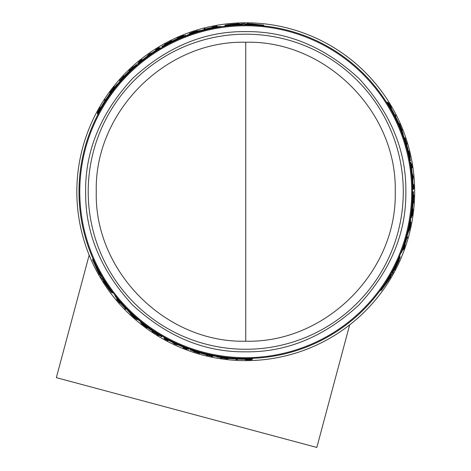 <?xml version="1.0" encoding="UTF-8"?>
<svg xmlns="http://www.w3.org/2000/svg" width="471" height="471" viewBox="0 0 471 471"><rect width="100%" height="100%" fill="white"/><g stroke="black" fill="none" stroke-linecap="round" stroke-linejoin="round"><path stroke-width="0.71" d="M405.849 191.726C406.343 150.696 390.712 112.963 358.955 78.516C324.513 46.759 286.774 31.127 245.744 31.622C204.72 31.127 166.981 46.759 132.539 78.516C100.776 112.958 85.151 150.696 85.645 191.726C85.145 232.751 100.776 270.489 132.539 304.937C166.981 336.694 204.714 352.326 245.744 351.825C286.774 352.326 324.513 336.694 358.955 304.937C390.712 270.495 406.343 232.756 405.849 191.726M403.282 191.726A157.538 157.538 0 0 0 245.744 34.189A157.538 157.538 0 0 0 88.207 191.726A157.538 157.538 0 0 0 245.744 349.264A157.538 157.538 0 0 0 403.282 191.726M412.519 191.726A166.775 166.775 0 0 0 245.744 24.951A166.775 166.775 0 0 0 78.975 191.726A166.775 166.775 0 0 0 245.744 358.496A166.775 166.775 0 0 0 412.519 191.726L413.214 191.726A167.464 167.464 0 0 1 411.889 212.751L411.895 212.751M406.508 147.352L405.089 142.501M389.334 106.893L386.832 102.236L387.527 102.236A167.664 167.664 0 0 1 391.018 108.024L391.525 109.036A167.594 167.594 0 0 1 397.771 121.182L398.313 122.195A167.664 167.664 0 0 1 400.815 127.982L400.185 127.982L397.848 123.32M400.856 129.007L400.474 127.982M126.94 74.689L123.443 78.345M100.488 109.79L97.703 114.282L97.356 113.682A167.664 167.664 0 0 1 100.623 107.765L101.247 106.823A167.594 167.594 0 0 1 108.642 95.342L109.248 94.365A167.664 167.664 0 0 1 113.005 89.302L113.323 89.849L110.455 94.206M113.876 88.76L113.175 89.596M212.427 28.313L209.713 28.89M196.201 32.481L193.917 33.211M212.421 27.406L212.203 27.03L217.007 26.093L217.319 26.635L216.436 26.8M247.552 24.115L247.234 23.562L263.483 25.075L263.848 25.699L262.276 25.775M248.241 25.31L248.005 24.904L245.203 24.892M240.004 25.051L239.639 24.415L242.406 24.339L242.742 24.916L239.969 24.992M226.81 26.029L225.173 25.987L224.855 25.44C225.556 24.898 230.343 24.309 239.215 23.685L239.445 24.074L244.425 23.55L244.667 23.962L247.463 23.968L247.234 23.562M414.663 191.726A168.918 168.918 0 0 0 245.744 22.808A168.918 168.918 0 0 0 76.832 191.726A168.918 168.918 0 0 0 245.744 360.645A168.918 168.918 0 0 0 414.663 191.726M120.105 302.741L119.887 303.124L116.678 299.426L116.991 298.885L117.573 299.574M99.687 273.969L99.369 274.522L92.551 259.692L92.917 259.062L93.764 260.386M100.382 272.774L100.146 273.18L101.536 275.612M104.274 280.033L103.908 280.669L102.454 278.314L102.79 277.731L104.238 280.092M111.715 290.972L112.504 292.409L112.18 292.962C111.362 292.626 108.465 288.77 103.485 281.399L103.708 281.01L100.759 276.954L101 276.542L99.605 274.116L99.369 274.522M120.888 302.288L122.743 304.348M132.61 314.257L134.382 315.87M222.512 357.412L223.59 357.595M247.416 358.49L252.703 358.655L252.356 359.255A167.664 167.664 0 0 1 245.597 359.385L244.467 359.314A167.594 167.594 0 0 1 230.825 358.655L229.683 358.614A167.664 167.664 0 0 1 223.413 357.895L223.731 357.342L228.935 357.648M203.79 353.132L208.706 354.333M390 277.095L390.636 277.095L381.204 290.413L380.48 290.413L381.204 289.011M388.616 277.095L389.087 277.095L390.5 274.67M392.961 270.089L393.697 270.089L392.378 272.526L391.707 272.526L393.032 270.089M398.707 258.173L399.567 256.777L400.203 256.777L398.884 260.751L394.539 270.089L394.086 270.089L392.773 272.526L393.244 272.526L390.171 277.095L390.636 277.095M403.983 247.87L404.719 246.08L404.424 247.399L403.553 249.654L402.929 249.654L403.229 248.806M403.924 244.579L404.783 241.941M408.428 228.441L408.94 226.098M245.238 24.951L244.867 24.304L245.044 24.616L244.867 24.304L247.664 24.315L247.899 24.722L247.664 24.315M216.943 26.706L216.725 26.323L213.127 26.841L216.183 26.37M117.238 299.179L117.014 299.562L119.263 302.411L117.326 300.003M137.915 63.838L137.726 63.497A167.664 167.664 0 0 1 141.759 60.206L142.748 59.676A167.464 167.464 0 0 1 155.636 50.568L155.536 50.403A167.664 167.664 0 0 1 160.022 47.636L160.299 48.119A167.105 167.105 0 0 0 140.423 61.989L137.95 63.897L139.781 62.16L137.791 63.62M137.061 65.228L136.614 64.445A167.664 167.664 0 0 0 132.634 67.971L132.822 68.295L127.706 72.658A167.664 167.664 0 0 0 121.789 78.828L117.391 84.433L117.191 84.091A167.664 167.664 0 0 0 113.682 88.43L114.165 89.26M101.571 275.553L101.2 276.2L101.377 275.888L101.2 276.2L99.805 273.769L100.04 273.363L99.805 273.769M188.906 349.052L186.057 347.81A167.105 167.105 0 0 1 164.102 337.53L164.267 337.242M190.537 349.093L190.09 349.876A167.664 167.664 0 0 0 195.129 351.56L195.318 351.236L201.653 353.486A167.664 167.664 0 0 0 209.954 355.523L217.007 356.529L216.813 356.871A167.664 167.664 0 0 0 222.318 357.742L222.801 356.912M390.43 274.67L391.177 274.67L390.818 274.67L391.177 274.67L389.77 277.095L389.299 277.095L389.77 277.095M408.239 150.926L408.822 150.926L409.452 153.399C410.5 158.509 410.406 158.509 409.169 153.399L408.622 151.02L408.257 151.02M409.452 153.399C410.5 158.509 410.406 158.509 409.169 153.399M408.746 151.432L409.423 153.399C410.265 157.461 410.188 157.461 409.199 153.399L408.622 151.02M409.423 153.399C410.265 157.461 410.188 157.461 409.199 153.399M403.058 249.294L403.5 249.294L404.848 245.921L403.729 248.806M410.229 225.468L410.359 225.468A168.035 168.035 0 0 0 410.73 223.584L410.241 226.368C409.358 230.113 409.287 230.113 410.035 226.368L410.7 223.101L410.376 223.101M410.241 226.368C409.358 230.113 409.287 230.113 410.035 226.368M405.755 144.297L406.361 144.297L406.561 144.927L406.732 145.563L406.12 145.563M245.279 24.151L251.355 24.168L251.155 23.809L259.38 24.686L245.261 24.115M236.101 24.816L228.5 25.022L235.647 24.027L235.841 24.368L241.811 24.192L235.906 24.474L236.101 24.816M102.725 104.656L102.972 104.203A167.464 167.464 0 0 1 106.952 98.021L102.725 104.656M142.607 60.058L141.659 60.753L142.566 59.988A167.335 167.335 0 0 1 154.882 51.204L155.889 50.609L154.924 51.274A167.252 167.252 0 0 0 142.607 60.058L142.566 59.988M100.853 275.918L97.833 270.642L97.627 271.002L94.271 263.442L100.835 275.953M106.022 283.536L110.002 290.012L105.569 284.319L105.763 283.984L102.625 278.897L105.828 283.872L106.022 283.536M241.853 359.12L241.34 359.132A167.464 167.464 0 0 1 233.993 358.778L241.853 359.12M183.29 346.88L184.367 347.357L183.248 346.956A167.335 167.335 0 0 1 169.483 340.674L168.465 340.103L169.525 340.604A167.252 167.252 0 0 0 183.29 346.88L183.248 346.956M239.869 24.81L224.855 25.44M245.103 24.716L242.642 24.745M248.04 24.969L263.483 25.075M205.35 29.108L205.044 28.578A168.147 168.147 0 0 0 204.108 28.813L204.467 29.438M205.191 28.837A167.859 167.859 0 0 0 204.261 29.072M217.007 26.093L216.124 26.264M215.247 26.617L212.203 27.03M212.686 27.353L215.771 26.488M215.765 26.435L212.556 27.13M171.891 41.207L171.644 40.783L168.359 42.991M164.868 44.863L164.626 44.439A168.147 168.147 0 0 1 165.645 43.885L166.881 43.332A168.047 168.047 0 0 1 169.448 41.996L170.608 41.301A168.147 168.147 0 0 1 171.644 40.783M168.259 42.82L164.626 44.439M183.878 35.896L183.631 35.472A168.147 168.147 0 0 0 182.76 35.82L178.032 37.815A168.147 168.147 0 0 0 177.178 38.192L177.426 38.616M178.274 38.239L178.179 38.069A167.859 167.859 0 0 0 177.326 38.445M183.778 35.725L178.179 38.069M189.772 33.865L189.513 33.412L192.716 32.158A168.147 168.147 0 0 1 194.246 31.657L197.649 30.75L190.437 33.182L190.602 33.465M192.727 32.411L192.68 32.322A168.006 168.006 0 0 0 189.513 33.412M190.437 33.182L196.389 31.133L190.843 32.917A168.035 168.035 0 0 1 192.663 32.299L192.68 32.322M214.764 27.854L214.588 27.548A167.105 167.105 0 0 1 221.011 26.458L221.193 26.77M186.869 35.69L186.699 35.402L191.144 33.206A167.664 167.664 0 0 1 198.685 30.803L202.053 30.232L206.204 28.796A167.664 167.664 0 0 1 215.506 26.812L221.011 26.458M191.732 33.941L191.567 33.647A167.105 167.105 0 0 0 186.699 35.402M194.976 32.729L194.676 32.211L191.567 33.647M198.462 31.798L198.291 31.498L194.676 32.211M207.37 29.426L207.193 29.125A167.105 167.105 0 0 0 198.291 31.498M211.002 28.46L210.696 27.924L207.193 29.125M214.588 27.548L210.696 27.924M237.425 359.361L237.26 359.644A168.135 168.135 0 0 1 236.224 359.591L236.383 359.308A167.847 167.847 0 0 0 237.425 359.361L237.561 359.12M164.703 338.496L164.467 338.908A168.135 168.135 0 0 0 167.823 340.71L167.835 340.686A168.106 168.106 0 0 1 165.309 339.338L165.533 338.955M168.059 340.303L167.835 340.686M164.603 338.667A167.859 167.859 0 0 0 165.433 339.126M174.6 343.789A167.882 167.882 0 0 1 172.851 342.953A167.859 167.859 0 0 0 177.114 344.913L177.102 344.931A167.882 167.882 0 0 1 175.453 344.183L175.324 344.401A168.135 168.135 0 0 1 174.476 344.007L174.6 343.789M177.308 344.572L177.114 344.913M173.057 342.594L172.863 342.935M199.839 352.85L199.545 353.356C191.803 350.936 191.809 350.86 199.563 353.132L199.745 352.814M199.545 353.356C191.803 350.936 191.809 350.86 199.563 353.132L199.068 353.014C192.904 351.207 192.898 351.266 199.05 353.191L199.545 353.356M199.145 353.032L199.05 353.191C192.898 351.266 192.904 351.207 199.068 353.014M245.709 359.385L245.438 359.862A168.135 168.135 0 0 0 246.245 359.856L250.395 359.797A168.135 168.135 0 0 0 251.467 359.762L251.744 359.279M251.267 359.296L247.634 359.703L251.467 359.762M250.219 359.326L250.107 359.526A167.859 167.859 120 0 0 251.149 359.497M247.387 359.379L247.21 359.685L250.107 359.526M246.521 359.385L246.345 359.691A167.964 167.964 0 0 0 247.21 359.685M245.597 359.585A167.859 167.859 0 0 0 246.404 359.585M187.075 349.146L187.016 349.241A168.112 168.112 0 0 1 183.973 348.075L184.031 347.975A168 168 0 0 0 187.075 349.146L187.093 349.117A167.964 167.964 0 0 1 184.049 347.945L184.049 347.945M184.09 347.875A167.882 167.882 0 0 0 187.134 349.04L187.093 349.117M183.496 347.198L183.301 347.539A167.859 167.859 0 0 0 187.146 349.023M187.016 349.241L187.005 349.264A168.135 168.135 0 0 1 183.16 347.775L183.301 347.539M207.352 355.258A167.982 167.982 0 0 0 211.656 356.211L211.72 356.1A167.859 167.859 0 0 0 212.686 356.294L212.539 356.547A168.135 168.135 0 0 1 211.579 356.353L211.65 356.229A168 168 0 0 1 207.34 355.275L207.269 355.399A168.135 168.135 0 0 1 206.322 355.169L206.469 354.922A167.859 167.859 0 0 0 207.417 355.152L207.352 355.258M212.886 355.946L212.686 356.294M211.891 355.811L211.656 356.211M180.876 37.321L180.882 37.333A167.464 167.464 0 0 0 162.012 46.694L161.918 46.529A167.664 167.664 0 0 1 185.598 35.225L185.88 35.708A167.105 167.105 0 0 0 162.195 47.006L162.012 46.694M162.118 46.882A167.252 167.252 0 0 1 180.988 37.515L180.946 37.444A167.335 167.335 0 0 0 162.077 46.812M186.051 36.002L185.88 35.708M180.852 37.274A167.529 167.529 0 0 0 161.983 46.641M104.727 100.7L104.568 100.417A168.135 168.135 0 0 1 105.133 99.546L105.298 99.828A167.847 167.847 0 0 0 104.727 100.7L104.868 100.941M159.163 48.154L158.927 47.742A168.135 168.135 0 0 0 155.683 49.749L155.695 49.773A168.106 168.106 0 0 1 158.126 48.26L158.35 48.643M155.919 50.156L155.695 49.773M159.063 47.983A167.859 167.859 0 0 0 158.25 48.472M151.432 53.341L151.238 52.999A167.859 167.859 0 0 0 147.399 55.696L147.6 56.037M147.399 55.696L147.388 55.672A167.882 167.882 0 0 1 148.86 54.618L148.736 54.401A168.135 168.135 0 0 1 149.501 53.865L149.631 54.083A167.882 167.882 0 0 1 151.226 52.982L151.238 52.999M129.166 71.404L128.871 70.897L129.26 70.556C134.005 66.187 134.052 66.223 129.407 70.656C134.052 66.223 134.005 66.187 129.26 70.556L129.354 70.715M129.242 71.345L129.407 70.656M128.871 70.897C134.836 65.404 134.9 65.451 129.054 71.027C134.9 65.451 134.836 65.404 128.871 70.897M97.75 112.516L99.334 109.366L97.362 112.657A168.135 168.135 0 0 1 97.868 111.715L99.887 108.094A168.135 168.135 0 0 1 100.294 107.388L100.453 107.665A167.859 167.859 0 0 0 100.046 108.365L99.987 108.259A167.964 167.964 0 0 0 99.558 109.013L98.245 111.598A167.859 167.859 -120 0 0 97.75 112.516L97.868 112.716M99.734 109.319L99.558 109.013M97.644 113.14L97.362 112.657M138.686 62.084A168.135 168.135 0 0 1 141.895 59.499L142.036 59.74A167.859 167.859 0 0 0 138.821 62.325L138.686 62.084M138.751 62.201A168 168 0 0 1 141.288 60.153L141.229 60.053A168.112 168.112 0 0 0 138.698 62.107M138.81 62.307A167.882 167.882 0 0 1 141.347 60.253L141.306 60.182A167.964 167.964 0 0 0 138.768 62.231M142.23 60.076L142.036 59.74M120.576 80.364L120.264 79.823A168.135 168.135 0 0 0 119.61 80.559L119.958 81.159M123.484 76.997L123.32 76.708A167.982 167.982 0 0 0 120.341 79.958L120.405 80.07A167.859 167.859 0 0 0 119.752 80.806M124.156 76.284L124.056 76.108A167.859 167.859 0 0 0 123.384 76.82M120.335 79.946A168 168 0 0 1 123.308 76.691L123.237 76.567A168.135 168.135 0 0 1 123.908 75.86L124.056 76.108M110.155 93.111L109.896 92.663A168.135 168.135 0 0 1 110.497 91.845L113.841 87.465A168.135 168.135 0 0 1 114.465 86.682L114.718 87.117M110.75 92.292L110.65 92.122A167.847 167.847 0 0 0 110.055 92.934M110.544 91.927L114.624 86.947M137.02 319.132L136.761 319.585L134.076 317.436A168.147 168.147 0 0 1 132.875 316.359L130.39 313.863L136.095 318.896L136.26 318.614M134.282 317.301L134.235 317.383A168.006 168.006 0 0 0 136.761 319.585M136.095 318.896L131.35 314.763L135.666 318.679A168.035 168.035 0 0 1 134.217 317.413L134.235 317.383M117.591 300.339L119.928 302.541M116.678 299.426L117.261 300.109M118.009 300.692L119.887 303.124M119.799 302.765L117.638 300.304M102.755 105.898L102.566 105.569L97.356 113.682M107.983 97.733L107.794 97.415A167.105 167.105 0 0 0 102.566 105.569M113.005 89.302L107.794 97.415M138.174 64.286L137.95 63.897M120.653 81.43L120.476 81.124A167.105 167.105 0 0 0 113.982 88.948M124.668 76.873L124.362 76.343L120.476 81.124M124.362 76.343L125.274 75.389L125.58 75.919M129.849 71.804L129.678 71.51L125.274 75.389M136.89 64.933A167.105 167.105 0 0 0 129.678 71.51M104.132 280.274L112.18 292.962M101.436 275.788L102.69 277.902M100.182 273.115L92.551 259.692M115.165 295.47L114.989 295.776L118.044 300.368A167.664 167.664 0 0 0 124.415 307.433L126.923 309.494L129.914 312.944A167.664 167.664 0 0 0 135.766 318.278L139.887 321.028L140.058 320.733M136.107 317.395L135.936 317.69A167.105 167.105 0 0 0 139.887 321.028M133.434 315.187L133.134 315.711L135.936 317.69M130.885 312.638L130.714 312.938L133.134 315.711M124.379 306.109L124.209 306.409A167.105 167.105 0 0 0 130.714 312.938M121.724 303.448L121.418 303.978L124.209 306.409M119.322 300.492L119.145 300.798L121.418 303.978M114.989 295.776A167.105 167.105 0 0 0 119.145 300.798M144.538 324.984L144.538 324.984A167.335 167.335 0 0 0 162.077 336.641L161.918 336.924A167.664 167.664 0 0 1 140.287 322.064L140.564 321.581A167.105 167.105 0 0 0 162.195 336.441L162.118 336.571A167.252 167.252 0 0 1 144.579 324.913M140.735 321.287L140.564 321.581M162.012 336.753A167.464 167.464 0 0 1 144.467 325.096L144.438 325.155A167.529 167.529 0 0 0 161.983 336.812M125.115 308.022L124.809 308.552A168.147 168.147 0 0 0 125.48 309.241L125.839 308.617M124.962 308.287A167.859 167.859 0 0 0 125.627 308.982M147.311 327.451L147.211 327.622A167.859 167.859 0 0 1 146.457 327.074L146.558 326.898M141.73 323.218L146.457 327.074M147.211 327.622L147.064 327.869A168.147 168.147 0 0 1 146.316 327.321L142.224 324.225A168.147 168.147 0 0 1 141.483 323.642L141.63 323.394M152.321 330.948L152.08 331.366A168.147 168.147 0 0 0 153.046 332.014L154.223 332.667A168.047 168.047 0 0 0 156.666 334.222L157.761 335.016A168.147 168.147 0 0 0 158.751 335.623L158.998 335.199M155.636 333.115L158.751 335.623M152.08 331.366L155.536 333.285M221.523 357.895L221.405 358.09A168.135 168.135 0 0 1 220.416 357.942L227.034 358.525A167.847 167.847 0 0 0 228.041 358.631L227.882 358.908A168.135 168.135 0 0 1 226.875 358.796L221.523 357.895M227.134 358.349L226.922 358.714M242.912 358.472L242.724 358.802L252.356 359.255M233.233 358.031L233.045 358.349A167.105 167.105 0 0 0 242.724 358.802M223.413 357.895L233.045 358.349M164.102 337.53L163.82 338.007A167.664 167.664 0 0 0 168.459 340.509L168.559 340.345A167.464 167.464 0 0 0 182.889 346.95L183.837 347.539A167.664 167.664 0 0 0 188.706 349.388L188.771 349.27M189.165 348.611L188.942 348.999M212.774 355.205L212.598 355.511A167.105 167.105 0 0 0 222.618 357.224M206.822 354.009L206.516 354.539L212.598 355.511M206.516 354.539L205.232 354.227L205.539 353.697M199.839 352.055L199.669 352.355L205.232 354.227M190.372 349.388A167.105 167.105 0 0 0 199.669 352.355M393.238 270.089L400.203 256.777M390.7 274.67L391.907 272.526M389.017 277.095L381.204 290.413M395.087 115.112L395.41 115.112A168.135 168.135 0 0 1 395.881 116.043L395.558 116.043A167.847 167.847 0 0 0 395.087 115.112L394.81 115.112M406.773 238.049L407.386 238.049A168.147 168.147 0 0 0 407.65 237.125L406.932 237.125M407.085 238.049A167.859 167.859 0 0 0 407.35 237.125M413.379 188.53L413.85 188.53A168.135 168.135 0 0 0 413.732 184.714L413.709 184.714A168.106 168.106 0 0 1 413.803 187.576L413.355 187.576M413.261 184.714L413.709 184.714M413.573 188.53A167.859 167.859 0 0 0 413.556 187.576M413.008 177.308A167.882 167.882 0 0 1 413.161 179.239A167.859 167.859 0 0 0 412.726 174.57L412.749 174.57A167.882 167.882 0 0 1 412.926 176.372L413.179 176.372A168.135 168.135 0 0 1 413.261 177.308L413.008 177.308M412.331 174.57L412.726 174.57M412.749 179.239L413.144 179.239M408.928 151.432L408.822 150.926M390.965 107.924L391.507 107.924A168.135 168.135 0 0 0 391.107 107.223L388.975 103.667A168.135 168.135 0 0 0 388.41 102.755L387.857 102.755M388.11 103.161L390.276 106.105L388.41 102.755M388.657 104.05L388.887 104.05A167.859 167.859 0 0 0 388.339 103.161M390.118 106.475L390.471 106.475L388.887 104.05M390.559 107.223L390.906 107.223A167.964 167.964 0 0 0 390.471 106.475M391.195 107.924A167.859 167.859 0 0 0 390.789 107.223M403.553 249.654L403.853 248.806M404.624 246.08L405.148 245.026L404.713 245.026M404.624 245.279L403.835 248.382M403.888 248.405L404.883 245.279M411.413 163.826L411.548 163.826A168.112 168.112 0 0 1 412.037 167.046L411.925 167.046A168 168 0 0 0 411.413 163.826L411.377 163.826A167.964 167.964 0 0 1 411.889 167.046L411.889 167.046M411.807 167.046A167.882 167.882 0 0 0 411.295 163.826L411.377 163.826M411.519 167.9L411.907 167.9A167.859 167.859 0 0 0 411.271 163.826M411.548 163.826A168.135 168.135 0 0 1 412.184 167.9L411.907 167.9M406.567 143.208A167.982 167.982 0 0 0 405.243 139.004L405.113 139.004A167.859 167.859 0 0 0 404.801 138.068L405.089 138.068A168.135 168.135 0 0 1 405.401 139.004L405.26 139.004A168 168 0 0 1 406.585 143.208L406.726 143.208A168.135 168.135 0 0 1 407.009 144.144L406.72 144.144A167.859 167.859 0 0 0 406.444 143.208L406.567 143.208M404.395 138.068L404.801 138.068M404.777 139.004L405.243 139.004M413.026 203.025L413.514 203.025L413.25 199.068M413.373 195.118L413.862 195.118A168.147 168.147 0 0 1 413.832 196.272L413.691 197.626A168.047 168.047 0 0 1 413.567 200.516L413.591 201.865A168.147 168.147 0 0 1 413.514 203.025M413.444 199.068L413.862 195.118M411.63 216.059L412.125 216.059A168.147 168.147 0 0 0 412.26 215.129L412.896 210.037A168.147 168.147 0 0 0 412.99 209.112L412.502 209.112M412.408 210.037L412.602 210.037A167.859 167.859 0 0 0 412.702 209.112M411.831 216.059L412.602 210.037M401.763 129.619L401.993 129.619A168.135 168.135 0 0 1 402.358 130.555L399.555 124.532A167.847 167.847 0 0 0 399.149 123.608L399.461 123.608A168.135 168.135 0 0 1 399.867 124.532L401.763 129.619M399.355 124.532L399.779 124.532M410.447 222.182L410.965 222.182L410.453 225.585A168.147 168.147 0 0 1 410.117 227.157L409.199 230.56L410.7 223.101M410.329 225.468A168.006 168.006 0 0 0 410.965 222.182M391.572 110.803L391.954 110.803L387.527 102.236M396.029 119.41L396.399 119.41A167.105 167.105 0 0 0 391.954 110.803M400.815 127.982L396.399 119.41M413.002 191.726A167.252 167.252 0 0 1 411.672 212.751L411.754 212.751A167.335 167.335 0 0 0 413.079 191.726M410.453 217.885L410.794 217.885A167.105 167.105 0 0 0 412.855 191.726M413.214 191.726L413.408 191.726A167.664 167.664 0 0 1 411.354 217.885L410.794 217.885M411.954 212.751A167.529 167.529 0 0 0 413.279 191.726M412.837 189.53L413.397 189.53A167.664 167.664 0 0 0 413.244 184.267L413.049 184.267A167.464 167.464 0 0 0 411.601 168.547L411.636 167.435A167.664 167.664 0 0 0 410.806 162.295L410.347 162.283L410.765 165.38A167.105 167.105 0 0 1 412.837 189.53L412.508 189.53M410.677 162.295L410.936 164.744L410.665 162.289M409.9 162.283L410.347 162.283M403.152 246.833L403.506 246.833A167.105 167.105 0 0 1 401.239 252.939L400.88 252.939M410.318 218.75L410.653 218.75L410.329 223.696A167.664 167.664 0 0 1 408.64 231.432L407.45 234.629L406.62 238.95A167.664 167.664 0 0 1 403.682 247.993L401.239 252.939M409.399 223.843L409.741 223.843A167.105 167.105 0 0 0 410.653 218.75M408.822 227.257L409.423 227.257L409.741 223.843M407.892 230.737L408.233 230.737L409.423 227.257M405.49 239.639L405.837 239.639A167.105 167.105 0 0 0 408.233 230.737M404.507 243.272L405.125 243.272L405.837 239.639M403.506 246.833L405.125 243.272M409.635 160.852L410.541 160.852A167.664 167.664 0 0 0 409.482 155.642L409.105 155.642L407.88 149.03A167.664 167.664 0 0 0 405.496 140.823L402.84 134.211L403.235 134.211A167.664 167.664 0 0 0 401.233 129.007L400.273 129.007M403.812 138.539L404.165 138.539A167.105 167.105 0 0 0 400.638 129.007M406.361 144.297L404.165 138.539M407.55 151.315L407.892 151.315L406.732 145.563M409.976 160.852A167.105 167.105 0 0 0 407.892 151.315M168.218 42.749L167.093 43.238A168.035 168.035 0 0 1 169.254 42.113L168.218 42.749M106.982 98.068L107.241 97.644M155.495 333.356L156.478 334.086A168.035 168.035 0 0 1 154.429 332.779L155.495 333.356M234.022 358.725L233.522 358.719M391.142 275.111L388.051 280.363L388.463 280.363L383.594 287.051L391.142 275.111M395.116 266.827L398.743 260.139L396.029 266.827L395.634 266.827L392.802 272.085L395.51 266.827L395.116 266.827L396.029 266.827M413.532 199.068L413.668 197.855A168.035 168.035 0 0 1 413.562 200.287L413.532 199.068M394.162 114.671L392.932 111.839A167.464 167.464 0 0 1 396.294 118.38L394.162 114.671M392.661 111.403L392.867 111.839M396.235 118.38L396.482 118.816M411.342 168.235L411.212 167.064L411.424 168.235A167.335 167.335 0 0 1 412.873 183.296L412.884 184.467L412.79 183.296A167.252 167.252 0 0 0 411.342 168.235L411.424 168.235M256.012 24.739L251.496 24.41L251.702 24.769M235.647 24.027L236.171 24.934L235.971 24.598L231.885 24.998M96.002 266.327L97.974 270.401M105.569 284.319L106.093 283.412L105.898 283.754L108.289 287.092M385.225 284.107L387.768 280.363L387.356 280.363M394.981 266.827L395.369 266.827L397.065 263.083M89.172 255.111L56.337 377.654L316.818 447.45L349.653 324.908M245.744 42.243L245.744 341.204C325.614 343.265 397.288 271.602 395.228 191.726C397.288 111.851 325.614 40.182 245.744 42.243C165.874 40.182 94.206 111.851 96.267 191.726C94.206 271.602 165.874 343.265 245.744 341.204M411.707 191.726A165.963 165.963 0 0 0 245.744 25.764A165.963 165.963 0 0 0 79.782 191.726A165.963 165.963 0 0 0 245.744 357.689A165.963 165.963 0 0 0 411.707 191.726M140.588 62.284L140.423 61.989M186.228 347.516L186.057 347.81M410.424 165.38L410.765 165.38M409.852 157.373L410.194 157.373M197.826 31.057L197.649 30.75M193.446 351.019L193.275 351.313M133.941 66.782L133.776 66.488M130.561 313.556L130.39 313.863M408.852 230.56L409.199 230.56"/></g></svg>
